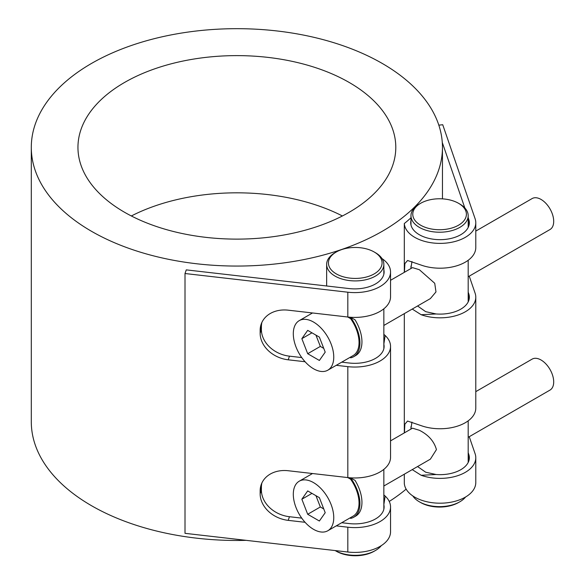 <?xml version="1.0" encoding="UTF-8"?>
<svg xmlns="http://www.w3.org/2000/svg" width="585" height="585" viewBox="0 0 585 585"><rect width="100%" height="100%" fill="white"/><g stroke="black" fill="none" stroke-linecap="round" stroke-linejoin="round"><path stroke-width="0.88" d="M438.509 124.225A205.584 118.689 0 0 0 382.246 63.443A205.584 118.689 0 0 0 158.206 37.711A205.584 118.689 0 0 0 31.297 147.369A205.584 118.689 0 0 0 91.509 231.294A205.584 118.689 0 0 0 315.549 257.027A205.584 118.689 0 0 0 442.457 147.369A205.584 118.689 0 0 0 438.509 124.225M412.235 469.623L421.156 475.276L436.117 474.515L425.69 472.219L417.573 466.537M410.867 429.127L411.964 422.085M469.243 276.149L475.1 293.158A35.751 20.643 180 0 1 475.788 297.187L475.788 408.118A35.751 20.643 0 0 1 457.404 426.158A35.751 20.643 0 0 1 421.156 425.646L407.555 421.054L404.871 424.198L404.418 432.849M469.243 436.71L475.1 453.719A35.751 20.643 180 0 1 475.788 457.741A35.751 20.643 180 0 1 457.404 475.788A35.751 20.643 180 0 1 421.156 475.276M436.117 474.515A29.316 16.928 0 0 0 469.353 457.741A29.316 16.928 0 0 0 468.79 454.443L468.183 452.68M412.235 309.063L421.156 314.715L436.117 313.962A29.316 16.928 0 0 0 469.353 297.187A29.316 16.928 0 0 0 468.79 293.882L468.183 292.12M436.117 313.962L425.69 311.666L417.573 305.984M410.867 268.573L411.964 261.524M410.977 220.494A29.316 16.928 0 0 0 410.721 222.746A29.316 16.928 0 0 0 440.037 239.667A29.316 16.928 0 0 0 469.353 222.746A29.316 16.928 0 0 0 468.79 219.441L468.183 217.678M438.83 125.168L442.728 124.722L475.1 218.717A35.751 20.643 180 0 1 475.788 222.746A35.751 20.643 180 0 1 440.724 243.382A35.751 20.643 180 0 1 404.308 223.536A205.584 118.689 0 0 0 410.977 217.788M475.788 222.746L475.788 247.557A35.751 20.643 0 0 1 457.404 265.597A35.751 20.643 0 0 1 421.156 265.085L407.555 260.493L404.871 263.638L404.418 272.296M475.788 297.187A35.751 20.643 180 0 1 457.404 315.227A35.751 20.643 180 0 1 421.156 314.715M464.834 207.953L442.282 142.477M475.788 457.741L475.788 482.559A35.751 20.643 0 0 1 440.724 503.195A35.751 20.643 0 0 1 404.308 483.349L404.308 474.201M404.308 432.915L404.308 313.64M404.308 272.354L404.308 223.536M383.848 504.679L385.157 496.058L383.848 494.903M341.72 522.719L349.07 523.56A29.316 16.928 0 0 0 384.111 506.961A29.316 16.928 0 0 0 383.848 504.709M305.077 522.295L288.208 520.365L289.458 516.716L301.736 518.127M385.157 496.058A35.751 20.643 180 0 1 390.546 506.961A35.751 20.643 180 0 1 347.819 527.202L336.251 525.878M289.458 516.716A28.599 22.903 19 0 1 261.407 490.142L260.149 493.791A28.599 22.903 -161 0 0 288.208 520.365M260.149 493.791L260.149 490.866L261.407 487.225L261.407 490.142M261.407 487.225A28.599 22.903 19 0 1 261.883 482.983M383.848 344.119L385.157 335.505A35.751 20.643 180 0 1 390.546 346.4L390.546 457.331A35.751 20.643 0 0 1 347.819 477.579L288.208 470.735A28.599 22.903 -161 0 0 261.159 484.775A28.599 22.903 -161 0 0 260.149 490.866M383.848 269.714A29.316 16.928 180 0 1 384.111 271.959A29.316 16.928 180 0 1 349.07 288.559L186.264 269.875L185.006 273.517L347.819 292.207A35.751 20.643 0 0 0 390.546 271.959A35.751 20.643 0 0 0 382.012 258.577M390.546 271.959L390.546 296.77A35.751 20.643 0 0 1 347.819 317.019L288.208 310.174A28.599 22.903 -161 0 0 261.159 324.214A28.599 22.903 -161 0 0 260.149 330.313L261.407 326.664A28.599 22.903 19 0 1 261.883 322.43M261.407 326.664L261.407 329.582L260.149 333.231A28.599 22.903 -161 0 0 288.208 359.804L289.458 356.163A28.599 22.903 19 0 1 261.407 329.582M289.458 356.163L301.736 357.567M341.72 362.159L349.07 363A29.316 16.928 0 0 0 384.111 346.4A29.316 16.928 0 0 0 383.848 344.155M390.546 506.961L390.546 531.772A35.751 20.643 180 0 1 347.819 552.021L185.006 533.33L185.006 273.517M385.157 335.505L383.848 334.342M390.546 346.4A35.751 20.643 180 0 1 347.819 366.649L336.251 365.318M305.077 361.742L288.208 359.804M260.149 333.231L260.149 330.313M124.503 212.245A158.923 91.75 0 0 0 297.692 232.135A158.923 91.75 0 0 0 395.796 147.369A158.923 91.75 0 0 0 236.874 55.619A158.923 91.75 0 0 0 77.951 147.369A158.923 91.75 0 0 0 124.503 212.245M342.408 215.975A158.923 91.75 0 0 0 131.34 215.975M246.161 540.35A205.584 118.689 180 0 1 91.509 505.703A205.584 118.689 180 0 1 31.297 421.778L31.297 147.369M406.144 489.133A205.584 118.689 180 0 1 389.252 501.455M307.695 514.273L301.853 499.224L307.695 490.917L319.373 497.659L325.209 512.709L319.373 521.016L307.695 514.273L320.331 506.976L323.746 508.95M301.853 499.224L311.966 493.389M315.951 495.692L320.331 506.976M333.757 517.645A28.599 16.512 60 0 1 327.834 530.741A28.599 16.512 60 0 1 305.794 523.078A28.599 16.512 60 0 1 293.304 494.288A28.599 16.512 60 0 1 299.227 481.199A28.599 16.512 60 0 1 321.275 488.863A28.599 16.512 60 0 1 333.757 517.645M347.782 477.572L350.605 479.203A28.599 16.512 60 0 1 353.113 516.138L327.834 530.741M350.605 479.203L350.605 477.96A29.857 17.236 60 0 1 353.742 517.228A29.857 17.236 60 0 1 350.605 518.398L350.605 517.593M350.605 477.96L355.029 480.351A29.857 17.236 60 0 1 355.76 516.058L353.742 517.228M390.546 440.863L412.498 428.183L419.357 430.275C428.417 434.838 434.114 441.28 436.432 449.609L430.377 459.152L383.848 486.011M475.788 391.643L532.123 359.124A17.879 10.318 60 0 1 545.9 363.914A17.879 10.318 60 0 1 553.702 381.903A17.879 10.318 60 0 1 550.002 390.085L468.183 437.324M301.853 338.664L307.695 330.364L319.373 337.099L325.209 352.148L319.373 360.455L307.695 353.713L301.853 338.664L311.966 332.828M307.695 353.713L320.331 346.415L315.951 335.132M323.746 348.389L320.331 346.415M353.742 356.667A29.857 17.236 -120 0 0 350.605 317.399L355.029 319.79A29.857 17.236 -120 0 1 355.76 355.497L353.742 356.667A29.857 17.236 -120 0 1 350.605 357.837L350.605 357.033M327.834 370.181A28.599 16.512 -120 0 0 333.757 357.084A28.599 16.512 -120 0 0 321.275 328.302A28.599 16.512 -120 0 0 299.227 320.639A28.599 16.512 -120 0 0 293.304 333.735A28.599 16.512 -120 0 0 305.794 362.517A28.599 16.512 -120 0 0 327.834 370.181L353.113 355.585A28.599 16.512 -120 0 0 350.605 318.642L350.605 317.399M468.183 276.764L550.002 229.525A17.879 10.318 -120 0 0 553.702 221.342A17.879 10.318 -120 0 0 545.9 203.353A17.879 10.318 -120 0 0 532.123 198.564L475.788 231.09M390.546 280.303L412.498 267.63L419.357 269.714L434.728 283.286L435.979 291.915L430.377 298.591L383.848 325.45M347.782 317.019L350.605 318.642M459.81 501.798L458.545 502.522A26.815 15.481 180 0 1 420.622 502.522L419.357 501.798A28.599 16.512 0 0 0 459.81 501.798A28.599 16.512 0 0 0 465.58 497.001M412.813 495.941A28.599 16.512 0 0 0 419.357 501.798L419.357 501.798M459.81 204.033L458.545 203.302L459.803 204.033A28.599 16.512 180 0 1 459.81 204.033A28.599 16.512 180 0 1 468.183 215.711A28.599 16.512 180 0 1 450.523 230.965A28.599 16.512 180 0 1 419.357 227.382A28.599 16.512 180 0 1 410.977 215.711A28.599 16.512 180 0 1 419.357 204.033L420.622 203.302A26.815 15.481 0 0 0 420.622 225.196A26.815 15.481 0 0 0 458.545 225.196A26.815 15.481 0 0 0 458.545 203.302A26.815 15.481 0 0 0 420.622 203.302M336.287 551.216A26.815 15.481 0 0 0 374.21 551.216L375.468 550.485A28.599 16.512 180 0 1 335.161 550.565L336.287 551.216L335.161 550.565M381.296 545.629A28.599 16.512 180 0 1 375.468 550.485M336.287 251.996L335.022 252.72A28.599 16.512 0 0 0 326.642 264.398A28.599 16.512 0 0 0 335.022 276.076A28.599 16.512 0 0 0 366.188 279.659A28.599 16.512 0 0 0 383.848 264.398A28.599 16.512 0 0 0 375.468 252.72L374.21 251.996A26.815 15.481 180 0 1 374.21 273.89A26.815 15.481 180 0 1 336.287 273.89A26.815 15.481 180 0 1 336.287 251.996A26.815 15.481 180 0 1 374.21 251.996M468.79 300.485L468.79 293.882M468.79 226.044L468.79 219.441M468.79 461.046L468.79 454.443M347.819 552.021L347.819 527.202M347.819 317.019L347.819 292.207M347.819 477.579L347.819 366.649M442.457 198.856L442.457 147.369M299.227 481.199L312.514 473.528M312.514 312.968L299.227 320.639M410.977 215.711L410.977 224.991M410.977 266.043L410.977 268.508M410.977 426.604L410.977 429.061M468.183 215.711L468.183 227.477M468.183 260.288L468.183 301.918M468.183 420.842L468.183 462.479M383.848 509.206L383.848 469.36M383.848 348.653L383.848 308.8M383.848 274.211L383.848 264.398M326.642 285.985L326.642 264.398"/></g></svg>
